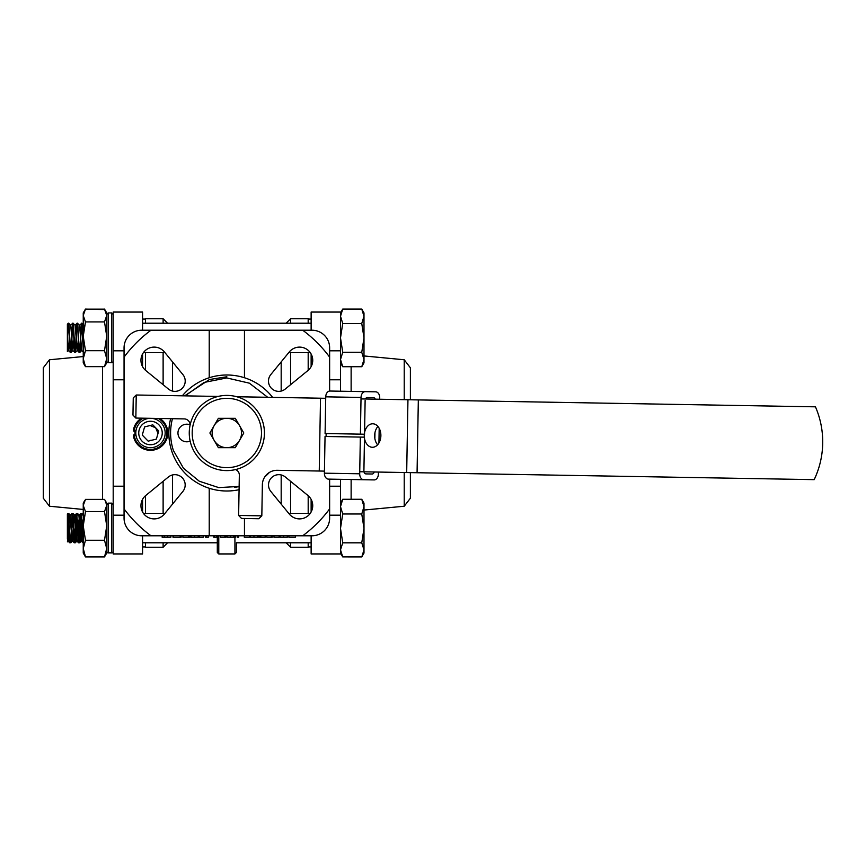 <?xml version="1.0" encoding="UTF-8"?>
<svg xmlns="http://www.w3.org/2000/svg" width="866" height="866" viewBox="0 0 866 866"><rect width="100%" height="100%" fill="white"/><g stroke="black" fill="none" stroke-linecap="round" stroke-linejoin="round"><path stroke-width="1.3" d="M170.645 418.668A58 58 0 0 0 239.07 489.701M209.226 377.738L209.226 330.217L244.461 330.217L244.461 377.738A58 58 0 0 0 182.347 395.805M174.932 391.367A10.284 10.284 0 0 0 182.888 374.577L164.399 351.953A13.217 13.217 0 0 0 144.817 350.979A13.217 13.217 0 0 0 145.802 370.551L168.426 389.04A10.284 10.284 0 0 0 174.932 391.367M154.17 518.896A13.217 13.217 0 0 0 164.399 514.047L182.888 491.423A10.284 10.284 0 0 0 168.426 476.96L145.802 495.449A13.217 13.217 0 0 0 154.17 518.896M299.528 518.896A13.217 13.217 0 0 0 307.885 495.449L285.26 476.96A10.284 10.284 0 0 0 270.798 491.423L289.298 514.047A13.217 13.217 0 0 0 299.528 518.896M278.755 391.367A10.284 10.284 0 0 0 285.26 389.04L307.885 370.551A13.217 13.217 0 0 0 308.87 350.979A13.217 13.217 0 0 0 289.298 351.953L270.798 374.577A10.284 10.284 0 0 0 278.755 391.367M234.924 537.256L234.924 553.948L218.773 553.948L217.301 552.486L217.301 535.783M167.571 542.787L163.122 547.236L163.122 542.787M163.122 513.419L163.122 481.29M163.122 384.71L163.122 352.581M163.122 323.213L163.122 318.764L145.499 318.764L145.499 323.213M163.122 547.236L145.499 547.236L145.499 542.787M145.499 513.419L145.499 495.709M145.499 370.291L145.499 352.581M308.188 323.213L308.188 318.764L290.575 318.764L286.126 323.213L167.571 323.213L163.122 318.764M172.518 504.109L172.518 474.925M172.518 391.075L172.518 361.891M308.188 370.291L308.188 352.581M290.575 384.71L290.575 352.581M290.575 323.213L290.575 318.764M308.188 542.787L308.188 547.236L290.575 547.236L290.575 542.787M286.126 542.787L290.575 547.236M290.575 513.419L290.575 481.29M281.179 504.109L281.179 474.925M150.489 425.661L155.685 427.804L157.829 433L157.547 435.024L157.829 433L155.685 427.804L150.489 425.661L155.685 427.804L157.829 433L157.547 435.024L157.829 433L155.685 427.804L150.489 425.661L155.685 427.804L157.829 433L157.547 435.024L157.829 433L155.685 427.804L150.489 425.661L155.685 427.804L157.829 433L157.547 435.024L157.829 433L155.685 427.804L150.489 425.661L155.685 427.804L157.829 433L157.547 435.024L157.829 433L155.685 427.804L150.489 425.661L155.685 427.804M152.275 440.123L150.489 440.339L152.275 440.123M329.632 508.862L329.632 518.16A17.623 17.623 0 0 1 312.009 535.783L302.699 535.783A127.746 127.746 0 0 0 329.632 508.862L329.632 479.136M244.461 518.485L244.461 535.783L302.699 535.783M244.461 535.783L209.226 535.783L209.226 488.262M209.226 330.217L150.987 330.217A127.746 127.746 0 0 0 124.054 357.138L124.054 508.862A127.746 127.746 0 0 0 150.987 535.783L209.226 535.783M150.987 535.783L141.678 535.783A17.623 17.623 0 0 1 124.054 518.16L124.054 508.862M234.708 487.363L239.124 486.616M308.188 513.419L308.188 495.709M281.179 391.075L281.179 361.891M124.054 357.138L124.054 347.84A17.623 17.623 0 0 1 141.678 330.217L150.987 330.217M302.699 330.217L312.009 330.217A17.623 17.623 0 0 1 329.632 347.84L329.632 357.138A127.746 127.746 0 0 0 302.699 330.217L244.461 330.217M329.632 391.042L329.632 357.138M264.834 476.83A58 58 0 0 0 269.326 472.49M272.617 397.375A58 58 0 0 0 244.461 377.738M236.386 543.523L236.386 552.486L234.924 553.948M162.169 535.783L162.169 537.256L170.84 537.256L170.84 535.783M167.658 537.256L167.658 535.783M173.016 535.783L173.016 537.256L181.146 537.256L181.146 535.783M180.193 537.256L180.193 535.783M173.211 537.256L173.211 535.783M182.91 535.783L182.91 537.256L190.087 537.256L190.087 535.783M188.68 537.256L188.68 535.783M188.875 537.256L188.875 535.783M191.04 535.783L191.04 537.256L198.217 537.256L198.217 535.783M194.569 537.256L194.569 535.783M203.239 535.783L203.239 537.256L199.169 537.256L199.169 535.783M206.292 535.783L206.292 537.256L205.675 537.256L205.675 535.783M206.292 537.256L208.251 537.256L208.251 535.783M214.432 535.783L214.432 537.256L213.805 537.256L213.805 535.783M214.432 537.256L216.381 537.256L216.381 535.783M220.451 535.783L220.451 537.256L224.868 537.256L224.868 535.783M224.868 537.256L225.874 537.256L225.874 535.783M227.087 535.783L227.087 537.256L226.686 535.783M227.087 537.256L233.874 537.256L233.874 535.783M233.733 537.256L233.733 535.783M230.54 537.256L230.54 535.783M237.663 535.783L237.663 537.256L238.615 537.256L238.615 535.783M234.816 535.783L234.816 537.256L235.769 537.256L235.769 535.783M249.451 535.783L249.451 537.256L244.309 537.256L244.309 535.783M250.404 535.783L250.404 537.256L257.592 537.256L257.592 535.783M253.944 537.256L253.944 535.783M258.674 535.783L258.674 537.256L260.839 537.256L260.839 535.783M260.839 537.256L265.18 537.256L265.18 535.783M259.757 537.256L259.757 535.783M259.627 537.256L259.627 535.783M265.18 537.256L265.581 535.783M266.804 535.783L266.804 537.256L271.231 537.256L271.231 535.783M271.231 537.256L272.227 537.256L272.227 535.783M279.144 535.783L279.144 537.256L273.992 537.256L273.992 535.783M280.086 535.783L280.086 537.256L287.274 537.256L287.274 535.783M283.626 537.256L283.626 535.783M295.403 535.783L295.403 537.256L288.898 537.256L288.898 535.783M363.991 312.929L361.761 309.065L363.991 316.274L363.991 312.929L361.761 309.065L342.73 309.065L340.5 312.929L342.73 309.065L340.5 316.274L342.73 323.483L340.5 337.892L342.73 352.3L340.5 359.509L342.73 366.719L361.761 366.719L363.991 362.854L363.991 359.509L361.761 366.719M143.453 352.581L164.908 352.581M288.789 352.581L310.234 352.581M142.565 323.213L311.132 323.213M83.244 348.966L81.545 323.213C80.809 322.304 80.073 353.48 79.336 352.581C78.6 353.48 77.875 322.304 77.139 323.213C76.403 322.304 75.667 353.48 74.931 352.581L74.898 352.559C74.195 353.48 73.469 322.304 72.733 323.213C71.997 322.304 71.261 353.48 70.525 352.581L68.446 350.481L69.496 339.45L68.522 350.481L67.386 351.639L67.386 334.59L68.327 323.213L70.72 325.302L72.852 350.481L73.902 339.45L72.852 350.481L70.72 325.302L68.641 323.213C69.377 322.304 70.103 353.48 70.839 352.581L70.871 352.559C71.575 353.48 72.311 322.304 73.047 323.213L73.08 323.224C73.783 322.304 74.508 353.48 75.245 352.581L77.334 350.481L78.308 339.45M72.733 323.213L72.733 323.213C71.997 322.304 71.261 353.48 70.525 352.581C69.8 353.48 69.064 322.304 68.327 323.213L68.641 323.213M68.295 323.224L67.386 324.155L67.386 334.59L68.327 323.213L67.386 324.155L67.927 346.811L68.446 350.481L70.871 352.559C71.575 353.48 72.311 322.304 73.047 323.213L75.126 325.302L77.258 350.481L75.126 325.302M77.291 323.581L77.106 323.224C76.403 322.304 75.667 353.48 74.931 352.581L75.245 352.581C75.981 353.48 76.717 322.304 77.453 323.213L79.531 325.302L81.74 350.481L79.683 352.559C80.386 353.48 81.123 322.304 81.859 323.213L83.244 343.672M81.696 323.581L81.545 323.213C80.809 322.304 80.073 353.48 79.336 352.581L77.258 350.481L79.683 352.559C80.386 353.48 81.123 322.304 81.859 323.213L79.456 325.302L81.859 323.213M74.075 336.333L75.245 352.581C75.981 353.48 76.717 322.304 77.453 323.213L77.453 323.213C78.178 322.304 78.914 353.48 79.65 352.581L81.74 350.481M67.461 339.45L68.479 323.581L67.461 339.45M361.761 323.483L363.991 337.892L363.991 316.274L361.761 323.483L342.73 323.483M361.761 352.3L363.991 359.509L363.991 337.892L361.761 352.3L342.73 352.3M70.471 540.785L70.839 542.787L70.319 542.094M70.157 540.785L68.327 513.419L70.319 538.836M74.877 540.785L75.245 542.787L74.714 542.094M74.563 540.785L72.733 513.419L74.714 538.836M79.282 540.785L79.65 542.787L79.12 542.094M78.968 540.785L77.962 522.577M78.135 520.033L79.12 538.836M83.244 539.182L82.367 522.577M82.541 520.033L83.244 533.889M67.386 514.361L68.295 513.441L68.111 514.112M67.949 515.432L67.386 524.807L67.386 517.251C67.797 511.254 68.219 512.477 68.641 520.921L69.745 540.914L70.287 542.246L70.839 535.296M67.461 529.667L68.111 517.37M68.262 515.432L68.479 513.798M72.733 513.419L72.517 514.112M72.354 515.432L71.358 533.64M72.517 538.988L72.928 540.698L70.871 542.776L72.517 517.37M72.668 515.432L72.885 513.798M75.764 533.64L75.093 542.419M75.245 542.787L76.922 517.37M77.074 515.432L77.291 513.798M81.545 513.419L81.328 514.112M81.166 515.432L79.499 542.419M80.278 522.588L81.74 540.698L79.683 542.776L80.343 536.184M81.48 515.432L81.696 513.798M67.386 531.41L67.386 514.014L70.103 542.787M67.786 540.698L68.76 529.591M67.386 528.108L67.386 539.107M342.665 556.827L361.761 556.935L342.73 556.925L340.5 549.867L342.73 542.82L340.5 528.401L342.73 513.993L340.5 506.642L342.73 499.281L361.761 499.281L363.991 506.642L361.761 513.993L342.73 513.993M361.815 556.827L363.991 549.867L361.761 542.82L342.73 542.82M68.111 538.988L68.522 540.698L69.096 536.206M69.269 533.618L69.496 529.667M72.928 540.698L73.502 536.206M73.08 513.441L75.126 515.519L75.699 520.011M75.872 522.588L77.334 540.698L75.277 542.776M77.485 513.441L79.531 515.519L80.105 520.011M69.67 336.333L70.839 352.581L72.928 350.481L70.871 352.559M75.245 352.581L77.334 350.481M67.386 337.892L68.522 350.481L67.386 351.639M70.525 535.296L69.94 542.43M73.329 526.615L74.303 515.519L76.738 513.441L78.914 542.787L76.392 513.419L74.346 542.43M71.986 513.419L74.508 542.787L72.181 513.971L70.958 526.625M74.303 515.519L76.598 540.698L74.541 542.776L76.554 513.776M83.244 542.787L80.798 513.419L78.752 542.43M78.914 542.787L80.96 513.776M80.798 513.419L83.244 542.711M68.923 526.615L69.984 515.519L67.938 513.441L67.386 514.014L67.548 513.441M361.761 513.993L363.991 528.401L361.761 542.82M340.5 553.071L342.73 556.925M361.761 499.281L363.991 503.146L363.991 553.071L361.761 556.925M340.5 503.146L342.73 499.281M69.984 515.519L72.105 540.698L73.166 529.591M76.598 540.698L77.572 529.591M76.738 513.441L78.947 515.963L80.917 540.698L81.978 529.591M81.144 513.441L83.244 515.573M106.734 553.071L106.734 548.546L104.505 556.816L106.734 553.071M105.251 500.57L106.734 505.473L106.734 503.146L104.505 499.39L85.474 499.39L83.244 505.473L85.474 511.557L83.244 525.911L85.474 540.265L83.244 548.546L85.474 556.816L104.505 556.816M85.474 556.816L83.244 553.071L83.244 503.146L84.727 500.57M104.505 540.265L106.734 548.546L106.734 525.911L104.505 540.265L85.474 540.265M104.505 511.557L106.734 525.911L106.734 505.473L104.505 511.557L85.474 511.557M105.23 555.669L104.505 556.935L85.474 556.935L85.074 556.221M104.905 556.221L104.505 556.935M104.505 309.13L106.734 315.527L106.734 312.929L104.505 309.13L85.474 309.13L83.244 315.527L83.244 312.929L84.89 310.06M85.474 309.13L84.911 310.039L85.474 309.065L104.797 309.584M106.734 362.854L106.734 358.676L104.505 366.654L106.734 362.854M85.474 366.654L83.244 362.854L83.244 315.527L85.474 321.925L83.244 336.3L85.474 350.687L83.244 358.676L85.474 366.654L104.505 366.654M104.505 350.687L106.734 358.676L106.734 336.3L104.505 350.687L85.474 350.687M104.505 321.925L106.734 336.3L106.734 315.527L104.505 321.925L85.474 321.925M190.044 424.827A8.812 8.812 0 0 0 177.952 433A8.812 8.812 0 0 0 190.141 441.13M226.849 376.764L209.464 379.514L184.631 395.849M172.453 418.7A56.236 56.236 0 0 0 173.373 450.428L183.462 468.246L199.277 481.225L218.719 487.601L239.135 486.454M185.129 395.849L204.051 382.447L226.795 377.933L249.354 383.173L267.702 397.288M364.478 438.272A11.745 8.303 -89 0 0 372.369 447.278A11.745 8.303 -89 0 0 380.878 435.685A11.745 8.303 -89 0 0 372.781 423.788A11.745 8.303 -89 0 0 364.575 432.524M364.337 434.223A11.745 8.303 -89 0 0 364.272 435.392A11.745 8.303 -89 0 0 364.337 437.157M377.922 426.462A11.745 8.303 -89 0 0 374.653 435.576A11.745 8.303 -89 0 0 377.608 444.799M264.433 433.65A37.595 37.595 0 0 1 226.188 470.584A37.595 37.595 0 0 1 189.264 432.35A37.595 37.595 0 0 1 227.498 395.416A37.595 37.595 0 0 1 264.433 433.65A37.595 37.595 0 0 0 227.498 395.416A37.595 37.595 0 0 0 189.264 432.35M218.156 396.433L136.243 395.004L135.843 418.061L184.274 418.906A5.878 5.878 0 0 1 189.935 425.888M406.684 472.555L407.951 399.735L815.458 406.825A88.105 88.105 0 0 1 814.192 479.645L359.736 471.732M324.447 471.115L277.304 470.303A14.679 14.679 0 0 0 262.366 484.722L261.824 515.855L258.837 518.734L241.517 518.431L258.837 518.734L261.824 515.855L238.626 515.443L241.517 518.431L238.626 515.443L239.33 475.163A5.878 5.878 0 0 0 235.53 469.567M319.251 471.028L320.517 398.208L236.797 396.747M320.517 398.208L325.713 398.295M407.951 399.735L361.003 398.912M132.963 415.074L135.843 418.061L132.963 415.074L133.256 397.884L136.243 395.004L133.256 397.884M325.735 396.834L325.096 433.53L360.397 434.147L361.035 397.451L325.735 396.834A5.878 4.157 -89 0 1 329.989 391.031L365.29 391.649A5.878 4.157 91 0 0 361.035 397.451M360.397 434.147L364.543 434.223L365.127 400.449M363.752 479.732L328.452 479.115A5.878 4.157 -89 0 1 324.404 473.172L359.704 473.789A5.878 4.157 91 0 0 363.752 479.732L374.134 479.916A5.878 4.157 91 0 0 378.388 474.113L378.42 472.057M378.929 442.991L379.189 428.302M379.687 399.237L379.719 397.775A5.878 4.157 91 0 0 375.671 391.822L365.29 391.649M359.704 473.789L360.343 437.081L364.489 437.157L363.904 470.92M365.441 398.988A2.934 2.078 -89 0 1 367.26 397.559L373.484 397.667A2.934 2.078 -89 0 1 375.259 399.161M374.956 432.708L374.859 438.445M374.177 471.981A2.934 2.078 -89 0 1 372.163 474.005L365.928 473.897A2.934 2.078 -89 0 1 363.991 471.808M324.404 473.172L325.042 436.475L360.343 437.081M367.26 397.559L373.484 397.667M243.801 433L235.325 447.679L218.373 447.679L209.886 433L218.373 418.321L235.325 418.321L243.801 433M239.557 440.339A14.679 14.679 0 0 1 214.129 440.339A14.679 14.679 0 0 1 226.849 418.321A14.679 14.679 0 0 1 239.557 440.339M164.605 437.038A14.679 14.679 0 0 1 146.451 447.116A14.679 14.679 0 0 1 136.373 428.962A14.679 14.679 0 0 1 154.527 418.884A14.679 14.679 0 0 1 164.605 437.038A14.679 14.679 0 0 0 154.527 418.884A14.679 14.679 0 0 0 136.373 428.962M152.817 424.849L144.6 426.906L142.262 435.057L148.162 441.151L156.378 439.094L158.716 430.943L152.817 424.849M159.939 418.484A17.331 17.331 0 0 1 150.489 450.331A17.331 17.331 0 0 1 133.353 435.566A1.472 1.472 0 0 1 133.342 435.349L134.804 433.877L135.832 433.877L134.804 433.877L133.342 435.349L134.804 433.877L134.219 435.349A0.585 0.585 0 0 0 134.23 435.436A16.443 16.443 0 0 0 166.456 436.94A16.443 16.443 0 0 0 158.153 418.451M135.832 432.123L133.342 430.651A1.472 1.472 0 0 1 133.353 430.434A17.331 17.331 0 0 1 141.548 418.159A17.331 17.331 0 0 0 133.353 430.434L134.23 430.564A0.585 0.585 0 0 0 134.219 430.651L134.804 432.123L135.832 432.123M134.804 433.877L133.342 435.349L135.994 435.349M133.353 430.434A1.472 1.472 0 0 0 133.342 430.651L134.804 432.123M49.47 506.231L43.3 498.199L43.3 367.801L49.47 359.769L49.47 506.231L83.244 509.446M49.47 359.769L83.244 356.554M142.565 535.783L142.565 553.948L113.197 553.948L113.197 312.052L142.565 312.052L113.197 312.052M145.499 319.056L142.565 319.056M124.054 379.795L113.197 379.795M124.054 486.205L113.197 486.205M145.499 546.944L142.565 546.944M142.565 330.217L142.565 312.052M142.565 366.643L142.565 353.999M142.565 499.357L142.565 512.001M410.387 472.62L410.387 498.199L404.227 506.231L404.227 472.511M404.227 399.67L404.227 359.769L363.991 355.948M404.227 506.231L363.991 510.052M410.387 399.778L410.387 367.801L404.227 359.769M340.5 312.052L311.132 312.052L340.5 312.052L340.5 391.215M308.188 546.944L311.132 546.944M329.632 486.205L340.5 486.205L340.5 553.948L311.132 553.948L311.132 535.783M340.5 479.331L340.5 486.205M329.632 379.795L340.5 379.795M308.188 319.056L311.132 319.056M311.132 499.357L311.132 512.001M311.132 366.643L311.132 353.999M311.132 312.052L311.132 330.217M108.207 312.929L106.734 314.401L108.207 312.929L111.725 312.929L113.197 314.401L111.725 312.929L108.207 312.929L108.207 362.605L111.725 362.605L111.725 312.929M106.734 336.3L106.734 315.527M111.725 552.833L111.725 552.833A1.472 1.472 0 0 0 113.197 551.371A1.472 1.451 180 0 1 111.725 552.822L108.207 552.833A1.472 1.451 180 0 1 106.734 551.371A1.472 1.472 0 0 0 108.207 552.833L108.207 552.876A1.472 1.472 0 0 1 106.734 551.404L106.734 551.404A1.472 1.461 180 0 0 108.207 552.854L108.207 503.146L111.725 503.146L113.197 504.618L111.725 503.146L111.725 552.822L108.207 552.854L111.725 552.822A1.472 1.461 180 0 0 113.197 551.404L113.197 551.404A1.472 1.472 0 0 1 111.725 552.876L111.725 552.876A1.472 1.472 0 0 0 113.197 551.404M106.734 525.911L106.734 505.473M218.773 535.783L218.773 553.948M164.302 537.256L164.302 535.783M192.198 432.394A34.651 34.651 0 0 0 226.243 467.651A34.651 34.651 0 0 0 261.489 433.606A34.651 34.651 0 0 0 227.444 398.349A34.651 34.651 0 0 0 192.198 432.394M418.332 399.908L417.066 472.728M326.136 433.552L326.081 436.486M139.199 429.774A11.745 11.745 0 0 0 147.263 444.29A11.745 11.745 0 0 0 161.78 436.226A11.745 11.745 0 0 0 153.726 421.71A11.745 11.745 0 0 0 139.199 429.774M133.342 435.349A1.472 1.472 0 0 0 133.353 435.566L134.23 435.436M143.345 418.191A16.443 16.443 0 0 0 134.23 430.564M133.342 430.651L135.994 430.651M102.556 499.39L102.556 366.654M124.054 350.817L113.197 350.817M124.054 515.183L113.197 515.183M351.131 366.719L351.131 391.4M351.131 479.515L351.131 499.281M329.632 515.183L340.5 515.183M329.632 350.817L340.5 350.817M108.207 362.627A1.472 1.472 0 0 1 106.734 361.154L106.734 361.187A1.472 1.472 0 0 0 108.207 362.659L111.725 362.627L108.207 362.605A1.472 1.451 180 0 1 106.734 361.154A1.472 1.461 180 0 0 108.207 362.648L111.725 362.659A1.472 1.461 180 0 0 113.197 361.187A1.472 1.451 180 0 1 111.725 362.605L111.725 362.605M113.197 361.187L113.197 361.187A1.472 1.472 0 0 1 111.725 362.659A1.472 1.472 0 0 0 113.197 361.154M340.5 362.854L342.73 366.719M81.88 323.224L83.937 325.302L81.88 323.224M83.71 352.559L81.664 350.481L83.71 352.559M77.106 323.224L75.05 325.302L77.106 323.224M74.898 352.559L72.852 350.481L74.898 352.559M72.701 323.224L70.644 325.302L72.701 323.224M68.674 513.441L70.72 515.519M81.88 513.441L83.937 515.519M68.522 540.698L67.386 541.845M82.735 541.791L81.664 540.698M80.538 514.426L79.499 515.476M78.33 541.791L77.258 540.698M76.132 514.426L75.093 515.476M73.924 541.791L72.852 540.698M69.518 541.791L68.446 540.698M142.565 542.787L217.301 542.787M236.386 542.787L311.132 542.787M143.453 513.419L164.908 513.419M288.789 513.419L310.234 513.419M70.135 542.776L72.192 540.698M72.343 513.441L74.389 515.519M78.947 542.776L80.993 540.698M82.963 542.776L80.917 540.698M80.765 513.441L78.709 515.519M78.568 542.776L76.511 540.698M74.162 542.776L72.105 540.698M71.954 513.441L69.908 515.519M69.756 542.776L67.7 540.698M84.738 555.669L85.474 556.935M106.734 312.929L105.078 310.06M105.046 310.006L104.505 309.065M83.244 312.929L84.911 310.039M108.207 552.876L111.725 552.876M108.207 503.146L106.734 504.618"/></g></svg>
